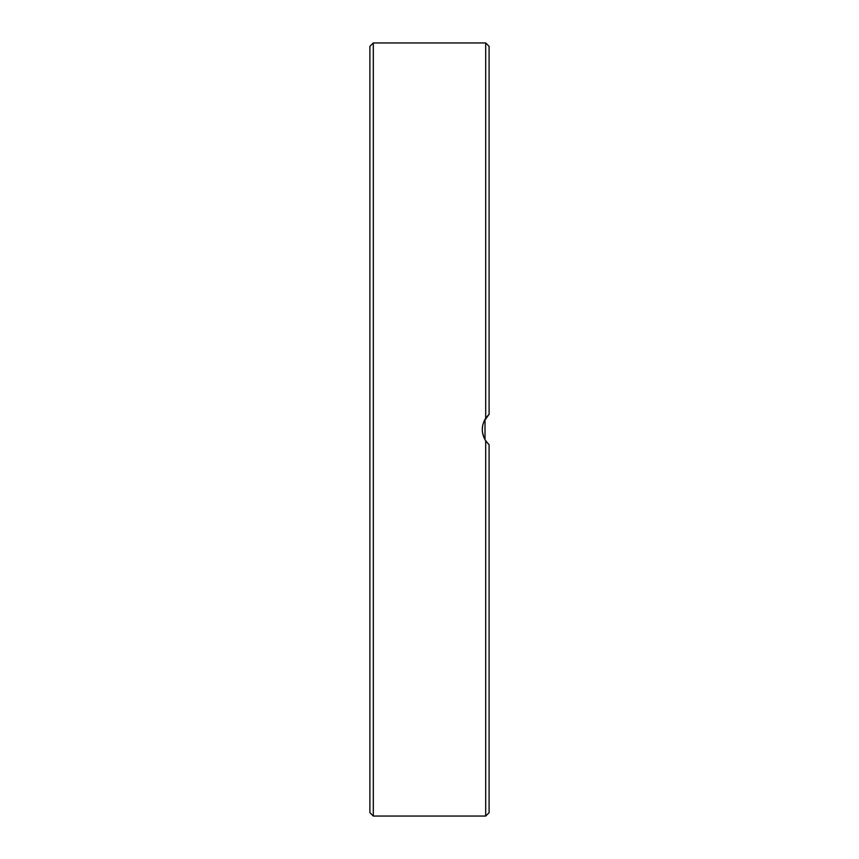 <?xml version="1.0" encoding="UTF-8"?>
<svg xmlns="http://www.w3.org/2000/svg" width="859" height="859" viewBox="0 0 859 859"><rect width="100%" height="100%" fill="white"/><g stroke="black" fill="none" stroke-linecap="round" stroke-linejoin="round"><path stroke-width="1.29" d="M489.104 741.929L489.104 696.649M489.104 572.169L489.104 526.9M489.104 139.706L489.104 117.071M485.689 440.796L485.689 816.05L489.104 812.646L489.104 444.726L485.689 440.796C481.158 433.269 481.158 425.731 485.689 418.204L489.104 414.274L483.971 421.382M482.554 426.214L482.296 429.865M482.533 432.635L483.918 437.499M485.195 440.001L488.159 443.835M485.958 441.182L485.013 439.69L485.013 419.31M485.958 417.818L489.072 414.296M369.896 429.5L369.896 812.646L373.311 816.05L373.311 42.95L369.896 46.354L369.896 429.5M489.104 414.274L489.104 46.354L485.689 42.95L485.689 418.204M373.311 816.05L485.689 816.05M373.311 42.95L485.689 42.95"/></g></svg>
